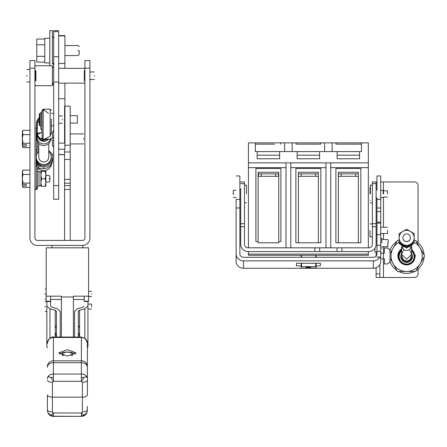 <?xml version="1.0" encoding="UTF-8"?>
<svg xmlns="http://www.w3.org/2000/svg" width="447" height="447" viewBox="0 0 447 447"><rect width="100%" height="100%" fill="white"/><g stroke="black" fill="none" stroke-linecap="round" stroke-linejoin="round"><path stroke-width="0.67" d="M236.117 199.401L236.117 261.277A7.353 6.996 0 0 0 243.47 268.273L243.47 260.864A7.353 6.996 180 0 1 236.117 253.868L236.117 199.401L239.871 199.401L239.871 253.868A3.598 3.42 180 0 0 243.47 257.293L373.357 257.293A3.598 3.42 180 0 0 376.955 253.874L376.955 253.868A3.598 3.42 180 0 1 376.955 253.874L376.95 197.803M376.955 199.401L380.71 199.401L380.71 175.962L380.704 190.092M376.95 190.092L376.95 175.962L376.95 189.092L376.117 189.092M239.871 199.401L239.871 175.962L239.866 189.092L240.709 188.852L240.704 244.224A7.353 7.353 90 0 0 248.068 251.577L248.057 251.577A7.353 7.353 -90 0 1 240.704 244.224L240.709 189.092M376.117 198.803L376.955 198.803L376.955 243.162L376.961 234.368L376.123 234.368M374.96 251.957L374.96 248.191L374.96 251.957L376.961 251.957L376.961 243.162L376.955 254.013M243.47 268.273L373.357 268.273A7.353 6.996 0 0 0 380.71 261.283A7.353 6.996 0 0 0 380.71 261.277L380.715 257.025L376.955 257.26M380.71 199.401L380.71 207.967L376.955 207.967M376.955 211.565L380.71 211.565L380.71 207.967M380.71 211.565L380.715 223.114L376.961 223.114M376.961 251.343L380.715 251.343L380.715 222.232L376.955 222.232M380.715 251.343L380.715 257.025L376.955 257.025M379.794 257.26A7.353 6.996 180 0 1 373.357 260.864L373.357 268.273M316.118 265.864L320.404 265.864L320.404 263.272L296.422 263.272L296.422 265.864L301.133 265.864M243.47 260.864L373.357 260.864M320.404 263.272L320.404 265.864M399.942 261.54A8.75 8.75 -90 0 1 397.875 255.891L401.646 248.7A8.75 8.75 -90 0 0 397.875 255.891L399.931 261.529M411.877 248.89A8.75 8.75 -90 0 0 411.637 248.716L415.38 255.891L413.363 261.489M301.133 263.272L301.133 268.027L301.529 268.133L316.118 268.027L316.118 263.272M316.118 257.293L316.118 255.293L316.118 257.293M301.133 257.293L301.133 255.293M301.133 266.624L316.118 266.624M308.681 267.066L308.626 267.524L309.235 267.792L310.553 267.418L309.894 266.859L308.681 267.066M307.799 267.11L306.145 267.809L308.128 267.809L306.586 267.708L308.072 266.982L306.201 267.066L307.799 267.11M308.849 267.25L309.564 267.809M307.687 266.87L306.145 267.513M307.966 267.06L306.586 267.513L308.128 267.513M308.128 267.619L306.145 267.619M309.564 267.708L310.224 267.524L310.006 266.887M309.285 266.965L309.564 266.837M399.16 242.19A15.606 15.606 90 0 0 393.114 248.091L390.013 253.46L393.114 248.091A15.606 15.606 90 0 0 393.114 263.696L390.013 258.327L393.114 263.696A15.606 15.606 90 0 0 420.146 263.696A15.606 15.606 90 0 0 414.151 242.218L414.151 237.838A7.493 7.465 0.1 0 0 402.909 231.373A7.493 7.465 0.1 0 0 406.658 245.302A7.493 7.465 0.1 0 0 414.151 237.838L414.151 233.585L406.658 229.277L399.165 233.585L399.165 242.525L399.165 233.585M397.618 240.285L393.114 248.091L397.618 240.285L399.16 240.285M397.618 271.502L393.114 263.696L397.618 271.502L415.637 271.502L424.65 255.891L415.637 240.285L413.95 240.285M406.658 241.52A3.799 3.783 -179.9 0 1 402.864 237.731A3.799 3.783 -179.9 0 1 406.658 233.954A3.799 3.783 -179.9 0 1 410.458 237.743A3.799 3.783 -179.9 0 1 406.658 241.52M424.086 254.919A17.483 17.483 90 0 0 416.202 241.263M414.514 240.285A17.483 17.483 90 0 0 414.151 240.112M399.16 240.084A17.483 17.483 90 0 0 398.746 240.285A17.483 17.483 90 0 1 399.16 240.084M397.053 241.263A17.483 17.483 90 0 0 389.913 250.756A17.483 17.483 90 0 1 397.053 241.263M389.94 261.115A17.483 17.483 90 0 0 397.053 270.524A17.483 17.483 90 0 1 389.94 261.115M406.63 273.38L406.63 273.38A17.483 17.483 90 0 1 398.741 271.502A17.483 17.483 90 0 0 414.514 271.502M416.202 270.524A17.483 17.483 90 0 0 424.086 256.869M398.299 256.572A8.331 8.331 -90 0 1 401.646 249.895A8.331 8.331 90 0 0 406.63 264.903A8.331 8.331 -90 0 1 398.299 256.572M411.637 249.907A8.331 8.331 -90 0 1 406.63 264.903L406.63 264.903M411.637 250.208A8.091 8.091 -90 0 1 406.636 264.663A8.091 8.091 -90 0 1 401.646 250.197M411.637 250.99A7.493 7.493 -90 0 1 406.636 264.065A7.493 7.493 -90 0 1 401.646 250.979M400.758 256.572A5.872 5.872 -90 0 1 401.641 253.477A5.872 5.872 -90 0 0 406.636 262.445L406.636 262.445A5.872 5.872 -90 0 1 400.758 256.572M411.631 253.483A5.872 5.872 -90 0 1 406.636 262.445L406.636 262.445M406.636 261.646A5.073 5.073 -90 0 0 411.531 255.226A5.073 5.073 -90 0 1 406.636 261.646A5.073 5.073 -90 0 1 401.741 255.226M411.011 256.634A4.375 4.375 -90 0 1 406.63 260.947A4.375 4.375 -90 0 1 402.255 256.634M381.755 243.162L381.755 238.307L381.755 243.162M387.75 243.162L387.75 246.778L387.75 243.162M388.147 243.162L388.147 239.944L388.147 243.162M370.356 193.948L370.356 185.153L370.356 193.948M372.357 193.948L372.357 185.153L372.357 193.948M383.146 193.948L383.146 190.333L383.146 193.948M383.548 193.948L383.548 190.729L383.548 193.948M246.465 193.948L246.465 185.153L246.465 193.948M233.675 193.624L233.675 194.272M233.273 194.238L233.278 190.729L233.273 194.238M387.538 230.356L387.538 233.474L387.538 230.356M372.351 230.356L372.351 236.809L372.351 230.356M369.993 230.356L369.993 236.809L369.993 230.356M387.538 193.948L387.538 190.83L387.538 193.948M369.993 193.948L369.993 187.494L369.993 193.948M410.458 237.743L410.452 237.843A3.799 3.783 -179.9 0 1 406.658 241.62A3.799 3.783 -179.9 0 1 402.859 237.832L402.864 237.731M399.165 242.207L406.658 246.515L414.151 242.207L406.658 246.833L399.165 242.525M406.658 246.515L406.658 246.833M399.165 238.374A7.493 7.465 0.1 0 0 399.165 238.653M401.311 243.805A7.493 7.465 0.1 0 0 404.798 245.805M401.702 244.034A7.493 7.465 0.1 0 0 404.278 245.515M409.039 245.515A7.493 7.465 0.1 0 0 411.614 244.034M408.519 245.805A7.493 7.465 0.1 0 0 412.005 243.805M337.122 151.583L337.122 158.774L359.578 158.774L359.578 151.583L319.616 151.583L319.616 158.774L297.154 158.774L297.154 151.583L279.649 151.583L279.649 158.774L257.187 158.774L257.187 151.583L255.31 151.583L255.31 142.872L368.334 142.872L368.334 162.853L330.763 162.853L330.763 167.647L368.334 167.647L368.334 162.853M240.709 183.639L244.47 183.639L244.475 244.224A3.598 3.598 -90 0 0 248.074 247.822L248.437 247.822L248.437 142.872L255.31 142.872M361.461 142.872L361.461 151.583L359.578 151.583M335.881 242.782L360.858 242.782L360.858 168.491L335.881 168.491L335.881 242.782M330.763 167.647L330.763 247.822L368.334 247.822L368.334 167.647M295.875 242.782L320.851 242.782L320.851 168.491L295.875 168.491L295.875 242.782M248.437 167.647L286.002 167.647L286.002 162.853L290.801 162.853L290.801 247.822L325.969 247.822L325.969 162.853L330.763 162.853M290.801 167.647L325.969 167.647M290.801 162.853L325.969 162.853M255.907 241.587L258.109 241.587L258.109 242.782L278.732 242.782L278.732 241.587L280.889 241.587L280.889 168.491L255.907 168.491L255.907 241.587M368.334 254.097L248.437 254.097L248.437 255.293L368.334 255.293L368.334 251.577M248.437 254.097L248.437 251.577M330.763 247.822L325.969 247.822M290.801 247.822L248.437 247.822M286.002 167.647L286.002 247.822M248.437 162.853L286.002 162.853M342.117 144.152L335.96 144.152L335.96 142.872M295.992 144.152L320.773 144.152L295.992 144.152L295.992 142.872M255.31 144.152L274.654 144.152M361.461 144.152L335.96 144.152M358.343 242.782L358.343 172.246L338.357 172.246L338.357 242.782M318.376 242.782L318.376 172.246L298.395 172.246L298.395 242.782M278.732 241.587L278.732 172.246L258.109 172.246L258.109 241.587M280.805 144.152L280.805 142.872M320.773 144.152L320.773 142.872M279.649 151.583L257.187 151.583M319.616 151.583L297.154 151.583M284.644 142.872L284.644 151.583M292.159 142.872L292.159 151.583M324.611 142.872L324.611 151.583M332.121 142.872L332.121 151.583M257.187 155.182L279.649 155.182M297.154 155.182L319.616 155.182M359.578 155.182L337.122 155.182M402.909 245.939L406.658 248.04L414.151 243.408L406.658 247.722L399.165 243.408L402.909 245.939M399.16 243.727L399.165 239.039A7.493 7.465 0.1 0 0 399.165 239.173M406.658 248.04L406.658 247.722M399.165 243.408L399.165 239.039A7.493 7.465 0.1 0 1 399.165 238.91M400.534 243.347A7.493 7.465 0.1 0 0 406.01 246.481M407.306 246.481A7.493 7.465 0.1 0 0 412.777 243.347M338.357 173.844L341.195 173.844L341.195 176.319L355.505 176.319L355.505 173.844L358.343 173.844M341.195 173.844L355.505 173.844M355.505 176.319L358.343 176.319M338.357 176.319L341.195 176.319M261.266 176.319L258.427 176.319L258.427 173.844L261.266 173.844L261.266 176.319L275.57 176.319L275.57 173.844L278.408 173.844L278.408 176.319L275.57 176.319M261.266 173.844L275.57 173.844M298.395 173.844L301.228 173.844L301.228 176.319L315.537 176.319L315.537 173.844L318.376 173.844M301.228 173.844L315.537 173.844M315.537 176.319L318.376 176.319M298.395 176.319L301.228 176.319M372.351 244.336L372.345 236.809L369.993 236.809M370.356 185.153L372.357 185.153L372.345 181.957L376.111 181.957L376.123 226.702L372.368 226.702L372.357 183.639L376.117 183.639M376.95 181.957L372.345 181.957L372.357 183.639M369.993 223.902L372.351 223.902L372.345 202.737L370.356 202.737M248.074 251.577L248.074 251.577A7.353 7.353 -90 0 1 240.721 244.224A7.353 7.353 90 0 0 248.057 251.577L368.769 251.577A7.353 7.353 -90 0 0 376.123 244.224L376.123 226.702M372.368 244.224A3.598 3.598 -90 0 1 368.769 247.822A3.598 3.598 90 0 0 372.362 244.224L372.368 226.702M372.351 230.618L372.357 211.772L372.351 230.618M368.769 247.822L368.334 247.822M372.351 244.224A3.598 3.598 -90 0 1 368.753 247.822L368.753 247.822A3.598 3.598 90 0 0 372.351 244.224L372.351 244.224M244.47 183.639L244.464 181.957L240.709 181.957L244.464 181.957M379.849 277.475L383.448 277.475L379.866 277.475L379.866 264.535M376.106 251.957L376.095 256.092L376.095 251.957M376.106 267.764L376.106 269.619L376.106 267.764M376.111 251.957L376.111 256.075M376.111 267.764L376.106 277.475L379.866 277.475M384.42 253.198L384.42 248.001L384.42 253.198L380.66 253.281M380.71 258.83L384.42 258.83L384.42 263.987L386.415 263.987A3.598 3.598 -90 0 0 390.013 260.389L390.013 251.6A3.598 3.598 -90 0 0 386.415 248.001L384.42 248.001M384.42 263.987L384.42 258.83M383.448 258.83L383.448 277.475L414.458 277.475A3.598 3.598 -90 0 0 418.057 273.877L418.057 269.128M418.057 242.66L418.057 185.555A3.598 3.598 90 0 0 414.458 181.957L380.71 181.957L383.448 181.957L383.448 190.629M409.776 250.32L411.631 254.22L406.636 259.232L401.641 254.209L403.501 250.309M401.657 245.213A4.995 4.978 0.1 0 0 406.647 250.421A4.995 4.978 0.1 0 0 411.637 245.224M44.773 38.291L49.768 38.291L49.768 30.636L49.768 65.737L49.768 62.949L44.773 62.949L44.773 62.099L36.777 62.099L36.777 39.023L44.773 39.023L44.773 38.291L44.773 62.949M53.584 37.833L53.042 36.85L52.405 37.492L52.405 30.636L52.405 63.083M83.656 139.358L83.656 138.458M53.735 137.408L52.439 137.408L52.439 132.29L52.439 137.408L53.735 137.408M53.735 140.408L52.439 140.408L52.439 145.526L52.439 140.408L53.735 140.408M64.575 149.259L64.575 240.425M64.575 145.236L70.207 145.236L70.207 106.162L64.575 106.162L64.575 143.113M70.207 240.425L70.207 189.467L64.575 189.467M64.575 183.197L70.207 183.197L70.207 189.467M70.207 183.197L70.207 159.467L64.575 159.467M64.575 152.008L70.207 152.008L70.207 159.467M70.207 152.008L70.207 145.236M38.777 143.498L38.777 157.059A4.995 4.917 0 0 0 43.772 161.976A4.995 4.917 0 0 0 48.768 157.059L48.768 143.498M37.799 165.675A7.996 7.962 180 0 1 36.179 162.87M36.179 165.122A7.996 7.962 -0 0 0 36.743 166.424M38.448 168.569A7.996 7.962 -0 0 0 51.701 163.63M38.721 165.524A7.493 7.465 180 0 1 36.28 160.009L36.28 158.59A7.493 7.465 180 0 1 36.28 158.355M51.26 158.355A7.493 7.465 180 0 1 51.215 159.462M41.001 165.524A7.493 7.465 180 0 1 36.28 158.59M48.768 151.499A7.493 7.465 180 0 1 43.772 164.524A7.493 7.465 180 0 1 36.28 157.059L36.28 158.121A7.493 7.465 -0 0 0 42.806 165.524M49.723 162.658A7.493 7.465 -0 0 0 51.265 158.121L51.265 157.059M36.179 157.903A7.996 7.962 180 0 1 36.28 157.618M36.28 157.059A7.493 7.465 180 0 1 38.777 151.499M56.439 336.602L55.204 332.495L55.204 327.858L56.439 325.634M61.395 299.468L50.606 299.468L50.606 296.177L50.606 306.145L51.846 307.19L57.082 308.659L60.2 311.28L60.2 337.044M56.439 337.044L56.439 311.28L55.204 310.24L49.969 308.771L46.851 306.145L46.851 301.172M47.41 347.833L46.851 346.827L46.851 306.145L46.851 346.827M46.851 320.544L46.851 311.62M94.367 76.068L94.367 75.392M26.826 75.169L26.826 76.292M89.892 68.173L84.896 68.173L84.896 60.58L89.892 60.58L89.892 238.027A7.392 7.392 -89.1 0 1 82.499 245.42L37.336 245.42A7.392 7.392 -91.6 0 1 29.943 238.027L29.943 60.58L34.939 60.58L34.939 68.173L29.943 68.173M29.943 216.599L29.943 238.027M84.896 68.173L84.896 238.027A2.397 2.397 -91.6 0 1 82.499 240.425L37.336 240.425A2.397 2.397 90.9 0 1 34.939 238.027L34.939 68.173M37.336 245.42L37.738 245.42M37.738 240.425L37.336 240.425A2.397 2.397 90.9 0 1 34.939 238.027M52.953 137.408A1.598 1.598 -90 0 0 52.925 137.715A1.598 1.598 90 0 1 51.327 139.313L50.734 139.313M53.685 154.5L51.891 154.5M36.732 154.5L36.179 154.5M35.296 70.592L35.296 80.862M35.9 80.862L35.9 70.592M84.299 70.592L84.299 80.862M35.296 85.12L35.9 85.718L52.405 85.718L52.405 65.737L35.9 65.737L35.296 66.335M39.018 178.085L39.018 186.254L39.018 171.268L39.018 171.888L40.895 171.888M64.916 83.12L64.916 98.726L58.68 98.726M58.68 149.259L64.916 149.259L64.916 98.726M58.68 63.446L64.916 63.446L64.916 68.335M64.916 63.446L64.916 35.581L64.916 35.9L58.68 35.9M34.939 189.612L36.179 189.612L36.179 187.813L34.939 187.813M36.179 187.813L36.179 128.105L34.939 128.105M58.68 56.758L53.685 56.758L53.685 30.636L53.685 31.648L58.68 31.648L58.68 199.295L58.68 185.589L53.685 185.589L53.685 199.295L53.685 82.008L58.68 82.008M53.685 56.758L53.685 82.008M50.427 139.129A6.996 6.878 180 0 1 36.783 136.709M36.827 137.849A6.996 6.878 -0 0 0 43.772 145.566A6.996 6.878 -0 0 0 50.757 139M46.298 140.727A5.895 5.8 180 0 1 40.638 140.403M62.474 119.919L62.474 119.265M39.934 113.672L39.934 125.506M39.336 114.242L39.336 124.942M36.38 130.155A7.493 7.37 -0 0 0 36.38 132.558M36.28 127.222L36.28 136.391M78.141 51.014L78.141 50.114M44.773 56.333L36.777 56.333M44.773 44.795L36.777 44.795M79.22 50.561L79.22 54.478L78.141 55.557L64.916 55.557M79.22 50.913L79.22 54.478M88.573 296.177L73.386 296.177L73.386 296.976L61.395 296.976L61.395 296.177L46.209 296.177L46.209 247.822L88.573 247.822L88.573 301.172L84.176 301.172L84.176 296.177L84.176 301.172M84.176 301.479L88.573 301.479L88.573 301.172M73.386 296.976L73.386 337.044M61.395 296.976L61.395 337.044M46.209 296.177L46.209 301.479L50.606 301.479M84.002 415.229L81.382 412.994L82.377 411.983C85.411 411.849 87.076 411.123 87.372 409.793L87.372 406.357L87.372 410.368L86.852 412.816L84.002 415.229A5.995 5.409 -0 0 1 81.382 415.777L81.382 416.364L53.405 416.213A5.995 5.845 0 0 1 49.282 414.609M47.935 412.821L47.41 410.368L47.935 412.821L50.779 415.229L53.405 412.994L52.405 411.983C49.371 411.849 47.706 411.123 47.41 409.793L47.41 406.357M85.522 338.725L87.372 343.039L87.372 394.964A4.995 2.19 180 0 1 82.377 397.154L52.405 397.154A4.995 2.19 180 0 1 47.41 394.964L47.41 409.793M85.5 414.609A5.995 5.845 -0 0 1 81.382 416.213M87.372 357.734L87.372 378.687C87.148 376.687 86.025 376.301 84.002 377.525L81.382 381.319L81.382 374.038A5.995 4.649 0 0 1 87.372 378.687L87.372 394.964A4.995 2.19 180 0 1 82.377 397.154L52.405 397.154A4.995 2.19 180 0 1 47.41 394.964M87.936 301.507L87.936 304.066L91.613 304.066L91.613 306.34L91.613 304.066M84.176 306.145L82.935 307.19L77.7 308.659L74.588 311.28L74.588 337.044M87.936 301.172L87.936 306.145L84.818 308.771L79.583 310.24L78.342 311.28L78.342 337.044M78.342 325.634L79.583 327.858L79.583 332.495L78.342 336.602M87.936 346.827L87.936 306.145L87.936 346.827L87.372 347.833M52.606 159.758L51.366 163.351L52.606 157.959A8.834 8.795 180 0 1 43.772 166.753L38.654 166.753L38.654 168.553L43.772 168.553A8.834 8.795 0 0 0 52.595 159.406M48.768 150.706A8.834 8.795 180 0 1 52.606 157.959M36.179 149.728A2.475 2.47 -0 0 0 38.135 152.142M38.654 168.553A1.24 1.235 0 0 0 37.419 169.787M36.179 189.21L37.419 189.21L37.419 187.416L36.179 187.416L36.179 167.988A2.475 2.47 -0 0 1 38.654 165.524L43.772 165.524A7.593 7.56 180 0 0 51.254 156.679M37.419 187.416L37.419 167.988A1.24 1.235 180 0 1 38.654 166.753M38.777 149.164L38.654 149.164A1.24 1.235 180 0 1 37.419 147.929L37.419 141.559M36.28 128.507L36.179 147.929A2.475 2.47 -0 0 0 38.654 150.399L38.777 150.399M49.287 179.057L49.287 178.465M29.943 174.436L23.021 174.436L22.35 172.268L22.35 178.761L23.021 183.086L22.434 184.499L26.384 184.499L26.384 185.997L22.434 185.997L23.021 187.41L29.943 187.41M23.021 174.436L22.367 178.085L22.434 185.997M49.924 178.761L49.924 176.593L49.924 180.929L49.287 182.035L45.851 182.035M22.35 171.268L23.021 170.106L22.35 171.268L22.35 172.268L23.021 170.106L29.943 170.106M29.943 183.086L23.021 183.086M49.924 178.956L49.924 180.929M26.384 185.997L26.384 184.499M22.35 185.868L22.35 186.254L22.35 185.868M40.895 182.505L40.895 175.012L40.895 186.254L41.565 186.254L40.895 182.505L41.565 178.761L40.895 175.012L41.565 171.268L40.895 171.268L40.895 175.012M29.943 134.625L23.021 134.625L22.35 132.463L22.35 138.956L23.021 143.28L22.434 144.694L26.384 144.694L26.384 146.191L22.434 146.191L23.021 147.605L29.943 147.605M23.021 134.625L22.367 138.279L22.434 146.191M22.35 131.463L23.021 130.3L22.35 131.463L22.35 132.463L23.021 130.3L29.943 130.3M29.943 143.28L23.021 143.28M26.384 146.191L26.384 144.694M22.35 146.063L22.35 146.448L22.35 146.063M72.079 355.114A4.995 2.19 180 0 1 72.319 355.51M63.513 355.739A4.995 2.19 180 0 1 62.396 354.359A4.995 2.19 180 0 1 67.391 352.169A4.995 2.19 180 0 1 72.386 354.359A4.995 2.19 180 0 1 71.269 355.739M62.463 355.51A4.995 2.19 180 0 1 62.703 355.114M51.114 337.876L48.729 339.284L47.41 343.039A5.995 5.576 180 0 1 53.405 337.463L53.405 337.451A5.995 5.587 -0 0 0 51.114 337.876M87.372 380.14C87.076 381.47 85.411 382.202 82.377 382.33L81.382 381.319L53.405 381.319L50.779 377.525C48.723 376.296 47.6 376.681 47.41 378.687A5.995 4.649 -0 0 1 53.405 374.038L53.405 362.673A5.995 4.649 180 0 0 47.41 367.322M83.645 337.876L85.355 338.58A5.995 1.553 -47.1 0 1 85.461 338.653L81.382 337.044L81.382 337.463L81.382 337.044L53.405 337.044C52.69 336.569 51.137 337.317 48.729 339.284C47.639 341.424 47.198 342.659 47.41 342.983M75.286 354.236A8.733 3.827 -0 0 0 67.391 352.04A8.733 3.827 -0 0 0 59.496 354.236M67.391 349.655L58.658 352.862L67.391 356.075L76.124 352.862L67.391 349.655M47.41 343.536L47.41 343.039M50.779 377.525A5.995 1.291 180 0 1 53.405 377.397L53.405 381.319L52.405 382.33C49.371 382.202 47.706 381.47 47.41 380.14M87.372 378.687L87.372 343.039A5.995 5.576 180 0 0 85.617 339.094A5.995 1.553 -47.1 0 0 85.461 338.653L86.053 339.29C87.131 341.385 87.567 342.62 87.372 342.994M91.613 294.238L91.613 293.791M45.169 293.567L45.169 294.461M53.685 125.825L51.366 125.825L51.366 130.463L51.366 119.031M50.165 113.354L50.165 109.18L43.253 109.18L42.012 110.42L42.012 111.376L43.253 110.18L43.253 109.18L43.13 139.727C41.912 140.766 39.783 139.229 36.743 135.123L36.38 133.692L36.576 122.204L37.202 120.316L39.336 117.349M42.012 130.619L40.593 128.06L41.012 126.495M42.012 132.1L38.476 134.083M39.336 122.506L37.565 122.254L38.347 121.042L37.503 120.947L39.336 117.969M51.366 120.539L51.366 133.692M36.38 133.692L40.962 140.542L48.958 139.157L45.851 140.866L42.616 141.029L39.487 139.727L37.375 137.402L36.38 133.692M51.366 132.267L50.165 136.223L44.437 139.157L43.253 139.157L42.012 137.916L42.012 138.492L42.012 111.376M43.253 110.18L43.873 109.889L48.416 113.354M36.419 133.647L41.923 132.379M36.38 132.865L36.38 123.903L36.38 132.865L37.403 132.642L37.855 134.15L37.196 134.29L36.743 135.123M43.13 139.727A1.24 1.235 180 0 1 42.012 138.492C40.632 139.084 39.029 137.682 37.196 134.29M43.13 139.151L42.012 137.916M36.576 122.193L36.38 123.903L37.403 123.679L37.565 122.254L36.576 122.204L37.202 120.316L37.503 120.947M38.638 134.05L37.855 134.15M39.336 121.008L38.794 121.008L39.336 121.087M38.347 121.042L38.794 121.008M51.807 245.42L52.126 247.822M82.98 245.42L82.656 247.822L82.98 245.42L71.308 245.42M77.381 122.668L77.381 116.075M91.613 306.787L91.613 306.34M45.169 306.117L45.169 307.016M41.012 112.096L42.012 112.096L41.012 112.096L42.012 112.096L41.012 112.096L41.012 125.981M41.565 178.761L45.181 178.761L45.851 175.012L45.181 171.268L45.851 171.268L45.851 182.555M45.181 186.254L45.851 182.505L45.851 186.254L41.565 186.254M45.181 171.268L41.565 171.268M45.851 182.505L45.181 178.761M50.779 415.229L50.779 415.229A5.995 5.409 180 0 0 53.405 415.777L53.405 416.213M376.961 234.658L380.715 234.658M376.961 245.302L380.715 245.302M236.117 253.868L236.117 261.277M239.871 207.967L236.117 207.967M315.716 255.293L315.716 257.293M315.716 263.272L315.716 266.518M301.529 255.293L301.529 257.293M301.529 263.272L301.529 266.518M341.961 247.822L341.961 251.577M372.368 223.712L376.123 223.712M244.475 226.702L240.721 226.702M314.777 251.577L314.777 247.822M337.032 251.577L337.032 247.822M319.7 247.822L319.7 251.577M244.475 223.712L240.721 223.712M376.095 267.77L376.095 277.475L376.095 267.77M383.459 258.83L383.459 253.198M383.448 197.261L383.448 227.238M383.448 233.474L383.448 239.547M383.448 246.778L383.448 253.198M376.111 273.877L379.866 273.877M376.117 185.555L376.95 185.555M64.575 185.656L70.207 185.656M70.207 179.381L64.575 179.381M49.969 338.128L49.969 308.771M55.204 327.858L55.204 310.24M55.204 337.044L55.204 332.495M37.336 151.818L37.336 153.237M64.575 154.561L58.68 154.561M64.916 143.113L58.68 143.113M84.176 299.468L73.386 299.468M50.606 301.172L46.209 301.172M53.405 415.777L53.405 412.994L81.382 412.994L81.382 415.777M82.377 382.33L82.377 411.983M52.405 382.33L52.405 411.983M79.583 310.24L79.583 327.858M79.583 332.495L79.583 337.044M84.818 338.128L84.818 308.771M43.772 166.753L43.772 168.553M38.654 150.399L38.654 151.606M85.617 339.094A5.995 5.576 180 0 0 81.382 337.463L81.382 360.818L53.405 360.818L53.405 337.463L81.382 337.463M81.382 377.397A5.995 1.291 -0 0 1 84.002 377.525M47.41 366.395A5.995 5.576 0 0 1 53.405 360.818L53.405 362.673L81.382 362.673L81.382 374.038L53.405 374.038L53.405 377.397M87.372 367.322A5.995 4.649 180 0 0 81.382 362.673L81.382 360.818A5.995 5.576 0 0 1 87.372 366.395M51.366 110.381L50.165 109.18L50.165 136.223M37.403 132.642L37.403 123.679M41.012 112.376L42.012 112.376M380.71 175.962L376.95 175.962M239.871 175.962L236.111 175.962M380.71 261.283L380.71 257.26M402.848 248.18L402.848 245.906M410.441 248.191L410.441 245.917M380.715 238.307L381.755 238.307M381.755 239.547L387.75 239.547L388.147 239.944M380.715 248.018L381.755 248.018M381.755 246.778L387.75 246.778L388.147 246.381M380.71 190.333L383.146 190.333L383.548 190.729M380.71 197.563L383.146 197.563L383.548 197.166M246.465 185.153L244.47 185.153M236.111 190.333L233.675 190.333L233.278 190.729M246.465 202.737L244.47 202.737M240.709 198.803L239.871 198.803M236.111 197.563L233.675 197.563L233.278 197.166M380.715 227.238L387.538 227.238M380.715 233.474L387.538 233.474M383.548 190.83L387.538 190.83M370.356 187.494L369.993 187.494M383.548 197.066L387.538 197.066M370.356 200.401L369.993 200.401M401.641 254.209L401.652 245.437M411.631 254.22L411.642 245.453M49.768 30.636L52.405 30.636M70.207 143.906L83.656 143.906M70.207 133.91L83.656 133.91M52.439 132.29L53.685 130.127M52.439 145.526L53.685 147.689M53.042 83.22L53.685 83.863L53.042 84.5L52.405 83.863L53.042 83.22M53.646 67.804L53.042 66.955L52.439 67.804M34.939 80.723L35.296 80.723M89.892 79.488L94.367 79.488M26.826 81.963L29.943 81.963M34.939 70.732L35.296 70.732M89.892 71.973L94.367 71.973M26.826 69.492L29.943 69.492M37.419 146.448L38.777 146.448M84.896 82.522L84.299 83.12L58.68 83.12M84.896 68.933L84.299 68.335L58.68 68.335M37.419 186.254L39.018 186.254M37.419 171.268L39.018 171.268M53.042 63.111L53.685 63.748L53.042 64.39L52.405 63.748L53.042 63.111M52.5 37.833L52.405 37.492M58.68 154.673L64.575 154.673M64.916 35.581L58.68 35.581M58.68 30.636L53.685 30.636M58.68 199.295L53.685 199.295M36.777 137.017L36.777 138.682M58.68 123.227L62.474 123.227M39.336 125.227L39.934 125.825L41.012 125.825M51.366 113.354L53.685 113.354M58.68 115.952L62.474 115.952M39.336 113.957L39.934 113.354L41.012 113.354M64.916 45.566L78.141 45.566L79.22 46.644M86.852 412.816C85.668 415.107 83.84 416.291 81.382 416.364L53.405 416.364C50.941 416.291 49.114 415.107 47.93 412.81M86.847 412.821L87.372 410.385M45.851 175.481L49.287 175.481L49.924 176.593M22.35 186.254L23.021 187.41M40.895 185.634L39.018 185.634M22.35 146.448L23.021 147.605M72.386 355.494L72.386 354.359M62.396 355.494L62.396 354.359M91.613 296.512L88.573 296.512M46.209 299.009L45.169 299.009M91.613 291.517L88.573 291.517M46.209 289.019L45.169 289.019M44.437 139.157L50.165 139.157L51.366 137.955M39.336 117.276L37.162 120.372M77.381 115.633L70.207 115.633M77.381 123.109L70.207 123.109M91.613 309.061L87.936 309.061M46.851 311.559L45.169 311.559M46.851 301.569L45.169 301.569M41.012 129.58L42.012 129.58"/></g></svg>
